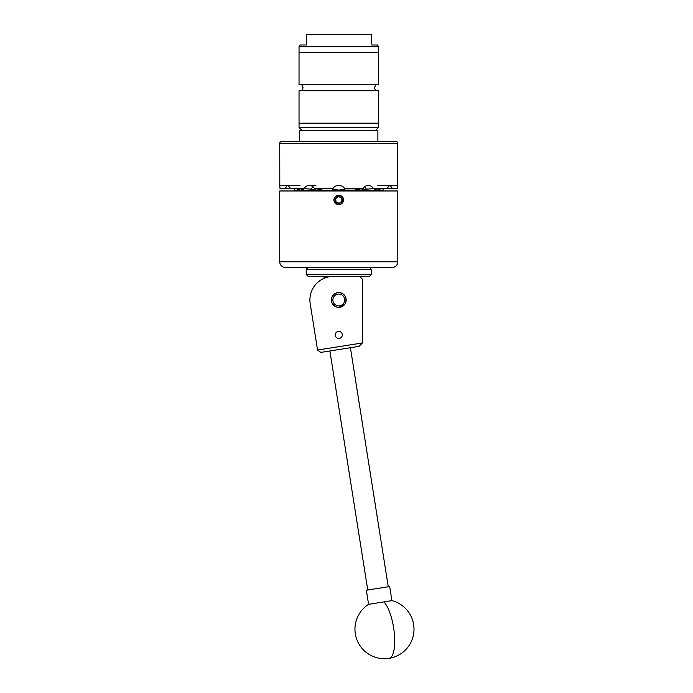 <?xml version="1.0" encoding="UTF-8"?>
<svg xmlns="http://www.w3.org/2000/svg" width="693" height="693" viewBox="0 0 693 693"><rect width="100%" height="100%" fill="white"/><g stroke="black" fill="none" stroke-linecap="round" stroke-linejoin="round"><path stroke-width="1.04" d="M335.247 334.901A3.534 3.534 0 0 0 338.782 338.435A3.534 3.534 0 0 0 342.307 334.901A3.534 3.534 0 0 0 338.782 331.375A3.534 3.534 0 0 0 335.247 334.901M331.375 299.956A7.406 7.406 0 0 0 338.782 307.363A7.406 7.406 0 0 0 346.188 299.956A7.406 7.406 0 0 0 338.782 292.55A7.406 7.406 0 0 0 331.375 299.956L331.947 302.824M317.55 350.052L310.126 303.17A23.614 23.614 0 0 1 333.515 276.342L359.563 276.342L362.396 279.175L362.396 342.983L359.026 346.353L320.79 352.408L317.55 350.052L362.396 342.948M383.896 601.896L368.581 604.331A29.513 29.513 0 0 0 389.094 658.35A29.513 9.26 -99 0 0 394.369 633.74A29.513 9.26 -99 0 0 383.896 601.896L391.9 600.632L389.674 586.538L366.346 590.228L368.581 604.331M354.695 276.342L308.082 276.342L306.193 274.454L371.37 274.454L371.37 269.352L306.193 269.352L306.193 274.454M371.37 274.454L369.482 276.342L359.563 276.342M335.091 295.348A5.899 5.899 0 0 0 334.173 303.647A5.899 5.899 0 0 0 342.472 304.565A5.899 5.899 0 0 0 343.39 296.266A5.899 5.899 0 0 0 335.091 295.348M343.39 305.717A7.38 7.38 0 0 1 333.021 304.574A7.38 7.38 0 0 1 334.173 294.196A7.38 7.38 0 0 1 344.542 295.348A7.38 7.38 0 0 1 343.39 305.717M299.679 141.476L299.679 130.275L377.884 130.275L377.884 141.476L281.644 141.476L395.92 141.476A1.888 1.888 0 0 1 397.808 143.364L279.747 143.364A1.888 1.888 0 0 1 281.644 141.476M299.038 127.443L378.517 127.443L378.517 123.198L299.038 123.198L378.517 123.198L378.517 90.731L299.038 90.731L299.038 127.443L301.879 130.275M338.782 84.823L378.517 84.823L378.517 46.691L299.038 46.691L299.038 52.356L378.517 52.356L299.038 52.356L299.038 84.823L338.782 84.823M299.038 46.691L300.052 44.993L306.315 44.993L306.315 34.65L371.249 34.65L371.249 43.789M371.249 44.993L377.512 44.993L378.517 46.691M306.315 34.65L306.315 44.993M342.16 199.515A3.404 3.404 0 0 0 335.637 198.614A3.404 3.404 0 0 0 339.206 203.318A3.404 3.404 0 0 0 342.16 199.515M341.71 199.567L341.502 197.877L338.357 196.552L335.637 198.614L336.062 201.992L339.206 203.318L341.926 201.256L341.71 199.567M343.494 199.35L343.529 199.939C342.992 203.491 340.939 205.007 337.387 204.47C332.683 201.446 332.683 198.423 337.387 195.4L340.176 195.4L342.498 197.029A4.721 4.721 0 0 0 334.095 200.52A4.721 4.721 0 0 0 340.497 204.34L340.142 204.478A4.747 4.747 0 0 1 339.579 204.617M332.631 295.833L334.641 293.815L337.309 292.697L340.254 292.697L342.922 293.815L344.932 295.833L346.041 298.492L345.616 302.824M345.616 302.815L344.932 304.088L338.782 307.363L340.254 307.216M342.922 306.098L344.023 305.189M344.906 295.798L344.023 294.724M331.947 297.098L331.523 301.429M331.947 302.815L334.641 306.098M335.923 306.791L338.782 307.363M331.947 297.106L333.541 294.724M279.747 261.798A5.665 5.665 0 0 0 285.421 267.463L392.143 267.463A5.665 5.665 0 0 0 397.808 261.798L397.808 190.965L279.747 190.965L279.747 261.798L397.808 261.798M397.808 185.629L390.332 185.629L392.602 188.695L397.513 188.695L397.808 143.364M279.799 185.828L279.747 143.364M279.755 185.629L280.05 188.695L284.962 188.695L287.231 185.629L279.755 185.629M300.008 185.629L287.231 185.629M288.097 185.629L294.508 185.629L288.097 185.629L290.869 188.695L304.305 188.695C305.189 186.738 306.592 185.715 308.515 185.629L310.022 185.629C311.997 185.707 313.505 186.729 314.527 188.695L332.883 188.695C333.983 186.738 335.663 185.715 337.915 185.629L339.648 185.629C341.9 185.707 343.581 186.729 344.681 188.695L363.037 188.695C364.059 186.738 365.558 185.715 367.541 185.629L369.04 185.629C370.963 185.707 372.366 186.729 373.258 188.695L386.694 188.695L389.466 185.629L377.555 185.629M390.332 185.629L389.466 185.629M383.056 190.965L383.056 189.111L383.056 190.116L377.122 190.116L380.171 189.111L377.122 190.116L360.914 190.116L366.199 189.111L360.914 190.116L338.349 190.038M294.508 190.965L294.508 189.111L293.477 188.695L294.508 189.111M343.407 198.882L342.844 197.158M338.981 195.192L337.43 195.383M392.602 188.695L386.694 188.695M373.258 188.695L366.199 189.111A5.665 4.912 90 0 0 364.57 186.72M312.993 186.72A5.665 4.912 -90 0 0 311.365 189.111L304.305 188.695M290.869 188.695L284.962 188.695M397.687 186.46L397.609 187.361M397.6 187.457L397.513 188.695M279.868 186.4L279.816 185.958M395.92 141.476L377.884 141.476M344.88 189.111L338.782 190.116L344.88 189.111A5.665 5.665 0 0 0 344.681 188.695L344.88 189.111M315.895 185.629L310.022 185.629M321.924 189.111L316.649 190.116L321.924 189.111L321.24 188.695M297.488 188.695A5.665 2.833 -90 0 0 297.392 189.111L300.441 190.116L303.491 189.111L302.494 188.695M311.365 189.111L316.649 190.116L294.508 190.116M332.883 188.695L332.683 189.111L332.883 188.695A5.665 5.665 0 0 0 332.683 189.111L338.782 190.116L316.649 190.116M356.323 188.695L355.639 189.111L360.914 190.116M375.069 188.695L374.073 189.111L377.122 190.116M380.968 188.695L380.171 189.111A5.665 2.833 90 0 0 380.076 188.695M296.595 188.695L297.392 189.111M384.087 188.695L383.056 189.111M343.096 201.117L343.07 198.674L341.831 203.205L340.497 204.34M342.498 197.029L343.07 198.674M335.655 198.692L338.357 196.552L341.502 197.877L341.926 201.256L339.206 203.318L336.062 201.992M388.271 586.763L350.407 347.713M367.749 590.012L329.885 350.961M389.094 658.35A29.513 29.513 0 0 0 391.9 600.632M308.082 267.463L306.193 269.352M369.482 267.463L371.37 269.352M375.684 130.275L378.517 127.443M375.684 84.823L374.506 87.777L375.684 90.731M301.879 84.823L303.058 87.777L301.879 90.731M324.021 276.342L324.021 278.335"/></g></svg>
